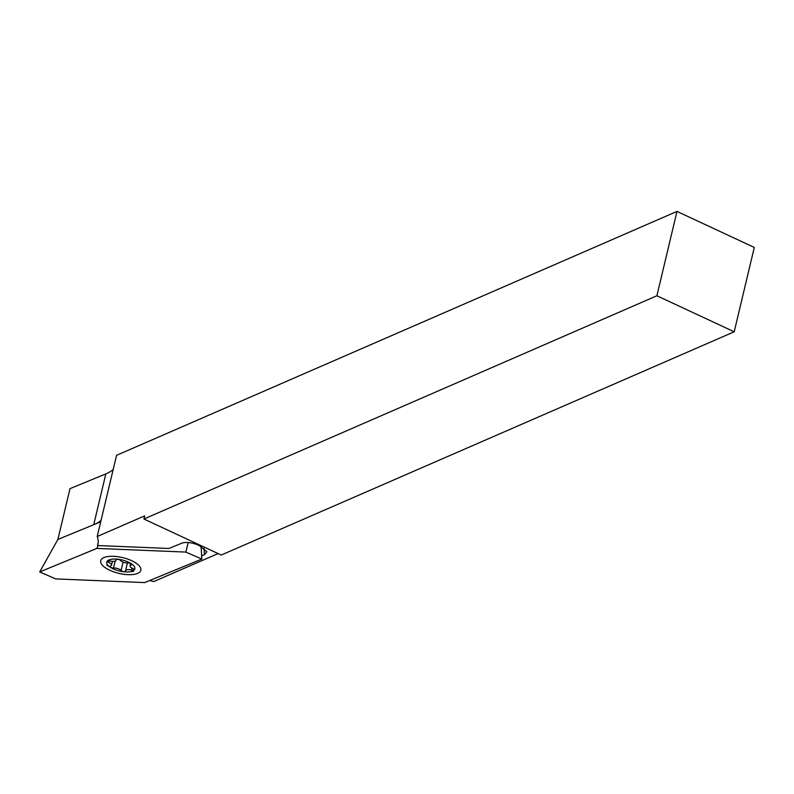 <?xml version="1.0" encoding="UTF-8"?>
<svg xmlns="http://www.w3.org/2000/svg" width="794" height="794" viewBox="0 0 794 794"><rect width="100%" height="100%" fill="white"/><g stroke="black" fill="none" stroke-linecap="round" stroke-linejoin="round"><path stroke-width="1.19" d="M113.185 469.492A70.696 27.74 13.4 0 1 106.495 473.621A70.696 27.74 13.4 0 1 105.83 473.899L69.991 488.657L57.883 539.454L39.7 571.938L96.878 548.406L185.875 552.078L201.855 559.055L144.677 582.588L55.679 578.905L39.7 571.938M734.202 331.783L754.3 247.44L676.984 211.412L116.559 455.329L97.215 536.516L144.677 515.862L143.922 519.018L221.238 555.046L734.202 331.783L656.896 295.765L143.922 519.018M98.208 542.431L97.523 545.528A70.696 27.74 -166.6 0 0 97.94 544.168A70.696 27.74 -166.6 0 0 97.215 536.516M101.076 520.318A70.696 27.74 13.4 0 1 94.665 524.318M218.092 553.577L153.728 581.585A70.696 27.74 -166.6 0 0 149.758 580.493M201.646 555.79L204.435 554.639L206.897 551.761L199.552 545.776A12.376 4.853 -166.6 0 0 181.697 543.225L168.923 548.485L97.523 545.528M204.068 548.108L204.435 554.639M676.984 211.412L656.896 295.765M107.587 561.606A2.352 0.923 -166.6 0 0 108.768 562.48A5.3 2.084 13.4 0 1 111.537 565.12A5.3 2.084 13.4 0 1 110.455 566.023A2.352 0.923 -166.6 0 0 109.979 566.42A2.352 0.923 -166.6 0 0 110.019 566.717A2.352 0.923 -166.6 0 0 113.502 568.008A5.3 2.084 13.4 0 1 121.095 570.529A2.352 0.923 -166.6 0 0 123.566 571.601A2.352 0.923 -166.6 0 0 125.521 571.144A2.352 0.923 -166.6 0 0 125.531 571.015A5.3 2.084 13.4 0 1 125.551 570.737A5.3 2.084 13.4 0 1 131.437 570.003A2.352 0.923 -166.6 0 0 134.047 569.675A2.352 0.923 -166.6 0 0 132.826 568.504A5.3 2.084 13.4 0 1 130.156 566.529A5.3 2.084 13.4 0 1 130.057 565.864A5.3 2.084 13.4 0 1 131.139 564.961A2.352 0.923 -166.6 0 0 131.615 564.564A2.352 0.923 -166.6 0 0 130.524 563.452A2.352 0.923 -166.6 0 0 128.092 562.966A5.3 2.084 13.4 0 1 120.499 560.455A2.352 0.923 -166.6 0 0 118.038 559.373A2.352 0.923 -166.6 0 0 116.073 559.83A2.352 0.923 -166.6 0 0 116.063 559.959A5.3 2.084 13.4 0 1 116.043 560.246A5.3 2.084 13.4 0 1 110.158 560.981A2.352 0.923 -166.6 0 0 107.547 561.308A2.352 0.923 -166.6 0 0 107.587 561.606M134.583 567.015A14.431 5.667 13.4 0 1 129.293 571.819A14.431 5.667 13.4 0 1 110.366 567.303A14.431 5.667 13.4 0 1 107.011 563.958A14.431 5.667 13.4 0 1 117.82 559.224A14.431 5.667 13.4 0 1 134.583 567.015M132.022 560.862A20.624 8.089 13.4 0 1 139.724 566.459A20.624 8.089 13.4 0 1 133.184 574.499A20.624 8.089 13.4 0 1 109.532 570.122A20.624 8.089 13.4 0 1 103.438 557.815A20.624 8.089 13.4 0 1 132.022 560.862M98.069 545.557L96.878 548.406M57.853 539.463L100.719 521.827M188.188 542.54L185.875 552.078M201.061 546.411L201.855 559.055M93.732 524.705L105.83 473.899M109.165 560.812L108.768 562.48M115.16 561.08L113.502 568.008M131.367 563.988L131.139 564.961M131.893 568.057L131.437 570.003M123.1 562.102L121.095 570.529M130.623 563.492L130.057 565.864M129.293 571.819L133.481 571.352M110.366 567.303L106.833 565M127.397 562.986L125.551 570.737M112.43 561.358L111.537 565.12M116.192 559.631L116.043 560.246"/></g></svg>
